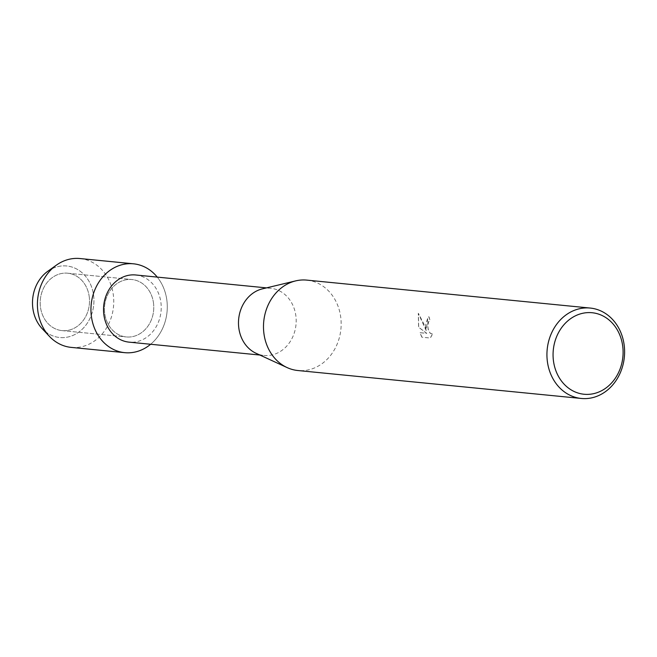 <?xml version="1.0" encoding="UTF-8"?>
<svg xmlns="http://www.w3.org/2000/svg" width="657" height="657" viewBox="0 0 657 657"><rect width="100%" height="100%" fill="white"/><g stroke="black" fill="none" stroke-linecap="round" stroke-linejoin="round"><path stroke-width="0.49" stroke-dasharray="3.29 2.46" d="M89.221 296.611A28.842 24.621 -84.4 0 1 62.021 330.611A28.842 24.621 -84.4 0 1 40.479 307.197A28.842 24.621 -84.4 0 1 67.679 273.205A28.842 24.621 -84.4 0 1 89.221 296.611A28.842 24.621 -84.4 0 1 62.021 330.611A28.842 24.621 -84.4 0 1 40.479 307.197A28.842 24.621 -84.4 0 1 67.679 273.205A28.842 24.621 -84.4 0 1 89.221 296.611M52.043 268.729A35.938 30.674 -84.4 0 1 93.581 295.149A35.938 30.674 -84.4 0 1 79.571 331.522A35.938 30.674 -84.4 0 1 45.809 331.941M153.483 302.951A28.842 24.621 -84.4 0 1 126.284 336.942A28.842 24.621 -84.4 0 1 104.742 313.537A28.842 24.621 -84.4 0 1 131.942 279.537A28.842 24.621 -84.4 0 1 153.483 302.951A28.842 24.621 -84.4 0 1 126.284 336.942A28.842 24.621 -84.4 0 1 104.742 313.537A28.842 24.621 -84.4 0 1 131.942 279.537A28.842 24.621 -84.4 0 1 153.483 302.951M135.687 274.979A33.745 28.801 -84.4 0 1 160.891 302.368A33.745 28.801 -84.4 0 1 129.068 342.141M166.837 300.044A44.643 38.106 -84.4 0 1 150.634 344.268A44.643 38.106 -84.4 0 0 166.837 300.044A44.643 38.106 -84.4 0 0 157.253 277.106A44.643 38.106 -84.4 0 1 166.837 300.044M262.381 288.866A33.745 28.801 -84.4 0 1 270.643 288.283A33.745 28.801 -84.4 0 1 295.847 315.672A33.745 28.801 -84.4 0 1 264.024 355.445A33.745 28.801 -84.4 0 1 256.025 353.269M306.778 280.112A45.423 38.771 -84.4 0 1 340.704 316.978A45.423 38.771 -84.4 0 1 297.867 370.523M425.49 325.338L426.245 330.537L424.488 325.24L418.394 313.315L418.706 327.243L426.787 333.337L420.012 332.672L421.966 337.197L430.327 338.027L433.012 333.271L431.493 333.822L430.204 333.189L428.282 329.461L427.74 325.56L428.766 321.437L430.146 320.928A45.423 38.771 95.6 0 0 428.996 316.838L428.109 316.879L425.49 325.338M421.86 337.222L419.913 332.688L426.689 333.362L418.608 327.26L418.295 313.34L426.155 330.553L428.011 316.896L428.906 316.855A45.308 38.673 -84.4 0 1 430.056 320.945L428.668 321.462L428.036 322.554L427.666 324.542L428.192 329.486L430.105 333.206L431.394 333.838L432.914 333.288L430.22 338.043L421.958 337.197M47.78 271.284A35.938 30.674 -84.4 0 1 93.581 295.149A35.938 30.674 -84.4 0 1 77.518 332.976A35.938 30.674 -84.4 0 1 42.13 328.607M79.957 258.538A44.643 38.106 -84.4 0 1 113.3 294.771A44.643 38.106 -84.4 0 1 71.202 347.389M62.021 330.611L126.284 336.942L62.021 330.611M259.868 355.035L264.024 355.445M266.496 287.881L270.643 288.283M67.679 273.205L131.942 279.537L67.679 273.205"/><path stroke-width="0.99" d="M45.809 331.941A35.938 30.674 -84.4 0 1 32.85 308.338A35.938 30.674 -84.4 0 1 52.043 268.729M259.868 355.035L129.068 342.141A33.745 28.801 -84.4 0 1 103.863 314.752A33.745 28.801 -84.4 0 1 135.687 274.979L266.496 287.881M150.634 344.268A44.643 38.106 -84.4 0 1 91.397 316.436A44.643 38.106 -84.4 0 1 112.585 268.672A44.643 38.106 -84.4 0 1 157.253 277.106A44.643 38.106 -84.4 0 0 133.494 263.81A44.643 38.106 -84.4 0 0 91.397 316.436A44.643 38.106 -84.4 0 0 124.74 352.669A44.643 38.106 -84.4 0 0 150.634 344.268M581.314 398.462L297.867 370.523A45.423 38.771 -84.4 0 1 287.109 367.583L256.025 353.269A33.745 28.801 -84.4 0 1 238.82 328.057A33.745 28.801 -84.4 0 1 262.381 288.866L295.658 280.892A45.423 38.771 -84.4 0 1 306.778 280.112L590.224 308.059A45.423 38.771 -84.4 0 1 624.15 344.925A45.423 38.771 -84.4 0 1 581.314 398.462A45.423 38.771 -84.4 0 1 547.388 361.596A45.423 38.771 -84.4 0 1 590.224 308.059M287.109 367.583A45.423 38.771 -84.4 0 1 263.942 333.649A45.423 38.771 -84.4 0 1 295.658 280.892M622.688 345.968A40.956 34.961 -84.4 0 1 593.452 393.699A40.956 34.961 -84.4 0 1 553.473 361.005A40.956 34.961 -84.4 0 1 582.718 313.282A40.956 34.961 -84.4 0 1 622.688 345.968M124.74 352.669L71.202 347.389A44.643 38.106 -84.4 0 1 49.39 336.327L42.13 328.607A35.938 30.674 -84.4 0 1 32.85 308.338A35.938 30.674 -84.4 0 1 47.78 271.284L56.412 265.124A44.643 38.106 -84.4 0 1 79.957 258.538L133.494 263.81M49.39 336.327A44.643 38.106 -84.4 0 1 37.86 311.155A44.643 38.106 -84.4 0 1 56.412 265.124"/></g></svg>
